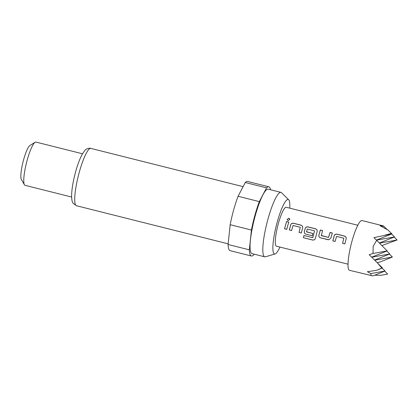 <?xml version="1.0" encoding="UTF-8"?>
<svg xmlns="http://www.w3.org/2000/svg" width="418" height="418" viewBox="0 0 418 418"><rect width="100%" height="100%" fill="white"/><g stroke="black" fill="none" stroke-linecap="round" stroke-linejoin="round"><path stroke-width="0.63" d="M288.916 218.18L289.909 219.319L288.049 220.652L287.056 219.513L288.916 218.18M287.051 219.497L288.922 218.3L289.909 219.319M335.111 241.473L332.88 240.914L334.264 235.715C334.761 234.54 335.659 234.049 336.955 234.242L344.766 236.201L346.146 237.34M344.86 243.924L342.624 243.365L343.789 238.218L336.574 236.405L335.069 241.479L332.832 240.92L334.233 235.658C334.74 234.472 335.638 233.97 336.934 234.164L344.745 236.123L346.135 237.299L346.214 238.668L344.813 243.929L342.582 243.365L343.789 238.218M328.82 239.754L320.449 237.795C319.227 237.34 318.704 236.463 318.892 235.167L320.36 230.072L322.597 230.637M321.165 235.407L328.496 237.408L330.089 232.445L332.32 233.004L330.837 238.155L328.788 239.754L328.219 239.76L320.407 237.795C319.185 237.34 318.668 236.457 318.856 235.146L320.34 229.994L322.576 230.558L321.311 235.616L328.532 237.429L330.11 232.523L332.341 233.082M312.34 235.757L305.945 234.148C304.717 233.693 304.194 232.816 304.382 231.525L305.245 228.427C305.741 227.246 306.64 226.755 307.935 226.953L315.747 228.912L317.126 230.052M312.769 237.717L314.529 230.867L307.308 229.054L306.525 231.891L312.868 233.484L312.298 235.757L305.898 234.148C304.675 233.693 304.158 232.81 304.346 231.504L305.213 228.369C305.72 227.178 306.619 226.681 307.914 226.875L315.731 228.834L317.116 230.015L317.194 231.379L315.36 238.526L314.529 239.791L312.836 240.099L303.463 237.743L303.933 235.496L312.769 237.717L314.529 230.867M306.415 231.703L312.904 233.505M291.581 230.537L289.35 229.978L290.735 224.779C291.231 223.604 292.13 223.113 293.426 223.306L301.242 225.271L302.622 226.404M301.331 232.988L299.095 232.429L300.26 227.282L293.044 225.469L291.539 230.543L289.308 229.978L290.709 224.722C291.21 223.536 292.109 223.034 293.405 223.228L301.221 225.192L302.606 226.368L302.684 227.732L301.284 232.993L299.053 232.429L300.26 227.282M286.821 229.341L284.585 228.782L285.536 225.109L286.586 221.582L288.817 222.146M289.763 208.154A28.079 5.183 104.1 0 0 288.702 199.799A28.079 5.183 104.1 0 0 280.332 212.281A28.079 5.183 104.1 0 0 273.205 242.304A28.079 5.183 104.1 0 0 275.096 253.945A28.079 5.183 104.1 0 0 279.976 247.085M288.702 199.799L281.544 192.724A33.231 6.129 104.1 0 0 280.948 192.374A33.231 6.129 104.1 0 0 275.661 198.116A33.231 6.129 104.1 0 0 263.204 243.025A33.231 6.129 104.1 0 0 264.756 256.83A33.231 6.129 104.1 0 0 265.446 256.804L275.096 253.945M280.948 192.374L268.194 189.166A33.231 6.129 104.1 0 0 262.906 194.908A33.231 6.129 104.1 0 0 251.866 230.334A33.231 6.129 104.1 0 0 251.997 253.627L264.756 256.83M82.487 153.777L35.932 142.078A22.3 4.112 104.1 0 0 35.091 142.277L29.918 145.495A17.843 3.292 104.1 0 0 27.755 148.421A17.843 3.292 104.1 0 0 22.138 165.847A17.843 3.292 104.1 0 0 21.381 179.484L24.411 184.766A22.3 4.112 104.1 0 0 25.064 185.336L71.619 197.035M35.091 142.277A22.3 4.112 104.1 0 0 32.385 145.934A22.3 4.112 104.1 0 0 25.362 167.717A22.3 4.112 104.1 0 0 24.411 184.766M387.042 229.414L383.505 225.955L362.014 220.558A25.65 4.734 104.1 0 0 352.029 241.029A25.65 4.734 104.1 0 0 349.511 270.305L372.887 275.922L385.046 271.031L370.886 273.565L371.001 275.708M377.198 262.682L380.208 261.934L392.371 257.039L374.721 260.2M380.939 275.29L387.643 274.088L380.939 275.29L374.648 275.216M376.43 240.094L391.906 233.866L373.911 237.628L376.66 240.324L373.159 246.338L373.018 253.454L369.183 254.677L377.475 262.953L381.848 268.074L376.696 270.284L367.375 271.726L370.886 273.565M348.011 264.181L276.465 246.202A20.074 3.705 -75.9 0 1 278.435 223.296A20.074 3.705 -75.9 0 1 286.246 207.271L357.798 225.25M287.736 225.631L286.774 229.346L284.543 228.787L286.565 221.503L288.796 222.068L287.736 225.631M382.136 268.095L385.046 271.031M374.601 260.085L389.775 253.977L371.727 257.211M386.864 251.046L389.775 253.977M379.345 243.03L394.503 236.928L376.487 240.157M391.593 233.996L394.503 236.928M377.475 262.953L382.454 267.969L381.848 268.074M371.675 257.159L387.178 250.915L373.018 253.454M376.66 240.324L387.178 250.915M383.985 226.337L380.124 225.767L387.878 229.968L391.906 233.866M376.696 270.284L382.454 267.969M391.457 233.416L385.208 235.068M381.864 245.565L397.1 239.989L379.466 243.151M384.727 271.157L387.643 274.088M389.456 254.107L392.371 257.039M394.184 237.058L397.1 239.989M270.519 189.751A35.682 6.583 104.1 0 0 268.79 186.789A35.682 6.583 104.1 0 0 266.527 187.849L259.322 201.617A35.682 6.583 104.1 0 0 251.437 230.046L249.337 249.839A35.682 6.583 104.1 0 0 251.401 256.004A35.682 6.583 104.1 0 0 253.663 254.943L254.081 254.149M251.437 230.046L230.177 224.706L228.076 244.499L249.337 249.839M228.076 244.499A35.682 6.583 104.1 0 0 230.14 250.664L251.401 256.004M266.527 187.849L245.272 182.504L238.061 196.272L259.322 201.617M238.061 196.272A35.682 6.583 104.1 0 0 230.177 224.706M268.79 186.789L247.534 181.449A35.682 6.583 104.1 0 0 245.272 182.504M314.561 239.77L312.889 240.052L303.463 237.743M303.515 237.696L303.985 235.475M86.145 153.511A29.553 5.45 104.1 0 0 76.327 185.012A29.553 5.45 104.1 0 0 76.447 205.724L73.129 203.3L72.69 202.511C72.434 201.56 71.943 202.134 71.603 196.502C71.577 189.793 73.244 181.083 74.791 175.022C76.4 168.496 78.918 160.622 81.818 154.994C84.122 151.185 85.533 149.336 86.045 149.435C86.03 149.273 88.726 147.732 90.847 148.4A29.553 5.45 104.1 0 0 86.145 153.511M76.447 205.724L228.15 243.84M90.847 148.4L243.098 186.653"/></g></svg>
